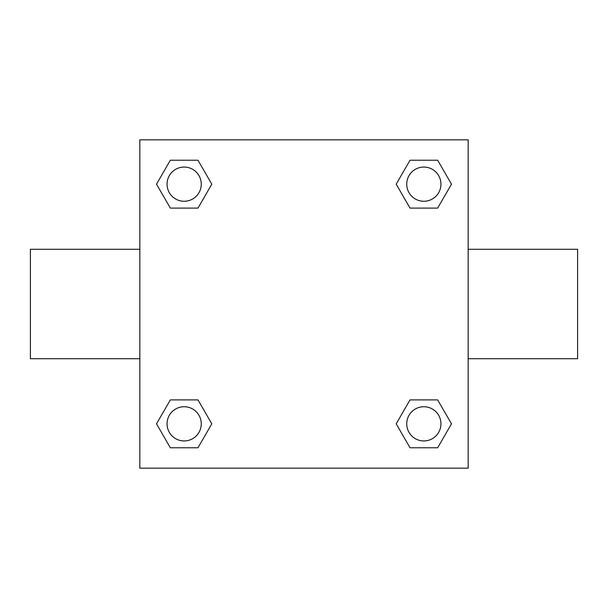 <?xml version="1.0" encoding="UTF-8"?>
<svg xmlns="http://www.w3.org/2000/svg" width="608" height="608" viewBox="0 0 608 608"><rect width="100%" height="100%" fill="white"/><g stroke="black" fill="none" stroke-linecap="round" stroke-linejoin="round"><path stroke-width="0.91" d="M197.988 208.103L170.339 208.103L156.522 184.163L170.339 160.223L197.988 160.223L211.804 184.163L197.988 208.103L170.339 208.103L192.326 208.103M192.326 399.897L197.988 399.897L211.804 423.837L197.988 447.777L170.339 447.777L156.522 423.837L170.339 399.897L197.988 399.897M415.674 208.103L410.012 208.103L396.196 184.163L410.012 160.223L437.661 160.223L451.478 184.163L437.661 208.103L410.012 208.103M410.012 399.897L437.661 399.897L451.478 423.837L437.661 447.777L410.012 447.777L396.196 423.837L410.012 399.897L437.661 399.897L415.674 399.897M468.16 358.72L577.6 358.72L577.6 249.28L468.16 249.28M139.84 249.28L30.4 249.28L30.4 358.72L139.84 358.72M139.84 139.84L468.16 139.84L468.16 468.16L139.84 468.16L139.84 139.84M437.661 447.777L410.012 447.777L437.661 447.777M440.937 423.837A17.1 17.1 0 0 0 415.287 409.024A17.1 17.1 0 0 0 415.287 438.649A17.1 17.1 0 0 0 440.937 423.837M197.988 447.777L170.339 447.777L197.988 447.777M201.263 423.837A17.1 17.1 0 0 0 175.613 409.024A17.1 17.1 0 0 0 175.613 438.649A17.1 17.1 0 0 0 201.263 423.837M410.012 160.223L437.661 160.223L410.012 160.223M440.937 184.163A17.1 17.1 0 0 0 415.287 169.351A17.1 17.1 0 0 0 415.287 198.976A17.1 17.1 0 0 0 440.937 184.163M170.339 160.223L197.988 160.223L170.339 160.223M201.263 184.163A17.1 17.1 0 0 0 175.613 169.351A17.1 17.1 0 0 0 175.613 198.976A17.1 17.1 0 0 0 201.263 184.163"/></g></svg>
